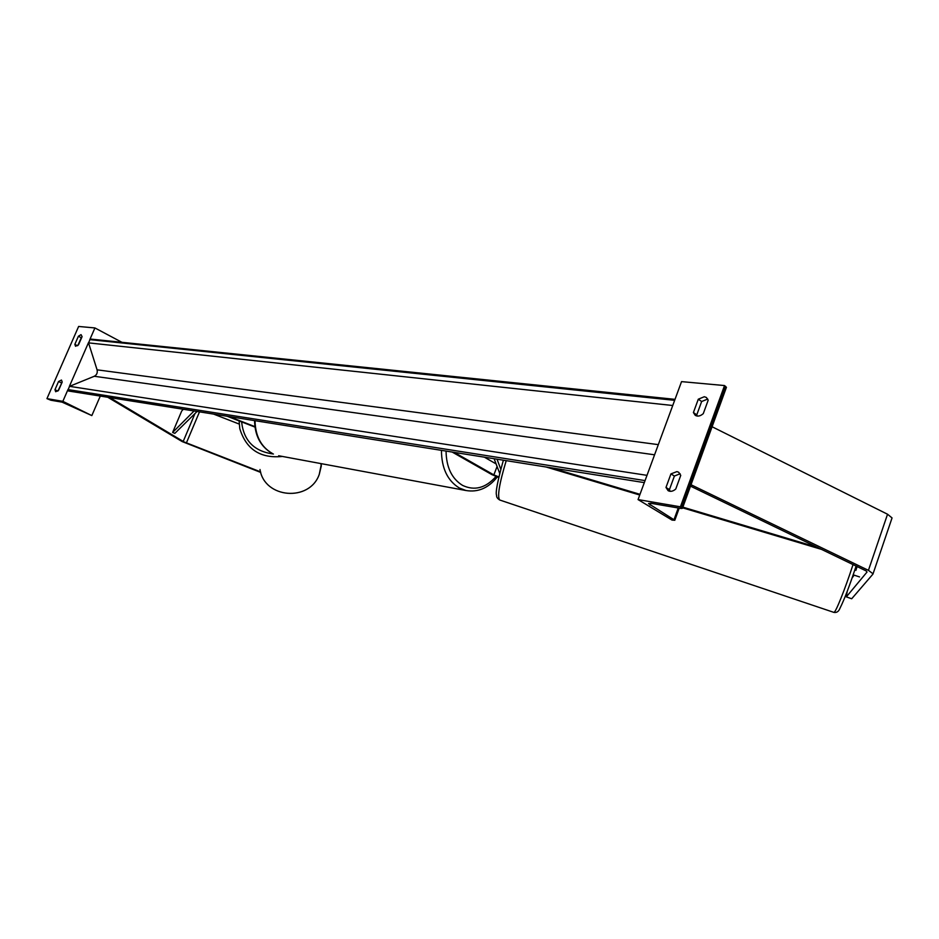 <?xml version="1.0" encoding="UTF-8"?>
<svg xmlns="http://www.w3.org/2000/svg" width="939" height="939" viewBox="0 0 939 939"><rect width="100%" height="100%" fill="white"/><g stroke="black" fill="none" stroke-linecap="round" stroke-linejoin="round"><path stroke-width="1.41" d="M254.892 426.611L229.022 416.552M254.95 427.081L227.121 416.247M54.967 389.697L55.683 391.727L58.594 390.284L62.197 382.056L61.469 380.049L58.558 381.504L54.967 389.697L57.772 391.094M89.768 339.742L94.921 327.946L78.63 326.455L46.95 398.629L62.843 401.34L91.834 415.59L62.091 402.15L50.859 400.225L46.95 398.629M88.489 342.653L69.357 386.434M68.066 389.38L62.843 401.34M78.395 336.256L81.036 334.636L82.092 336.632L78.524 344.777L75.531 346.268L74.838 344.367L78.395 336.256L81.259 337.747L81.893 337.089M57.96 390.929L62.08 382.302M81.259 337.747L77.89 345.435M94.921 327.946L121.917 342.301M100.285 396.07L91.834 415.59M74.838 344.367L77.514 345.752M58.558 381.504L61.458 382.948M260.572 471.871L184.079 441.94L109.781 397.573M239.175 424.052L213.611 414.099M260.737 472.434L182.178 441.576L107.762 397.256M852.084 578.013L854.114 575.138M855.899 570.36L857.107 566.475M891.956 518.222L872.941 574.105L851.696 598.765L846.332 596.875L867.026 572.039L866.169 570.935L690.505 486.144M846.332 596.875L847.201 591.406M892.05 517.929L887.543 514.232L712.091 426.752M873.059 573.823L868.434 570.349L691.022 484.735M859.537 576.933L853.469 574.926L852.201 577.673M665.986 487.458L670.951 473.89L676.937 471.601L678.686 472.247L680.752 475.369L675.763 489.031C673.028 491.367 670.481 491.919 668.11 490.674L665.986 487.458L669.437 489.606L674.39 476.061L680.118 473.749M726.387 387.42L724.532 385.553L681.55 381.621L638.062 499.583L672.042 520.1L674.801 520.265L648.497 503.562L651.009 503.304L681.104 508.469L682.442 508.328L680.423 506.814L638.062 499.583M724.532 385.553L680.423 506.814M704.309 396.728L706.398 397.479L708.182 400.202L703.276 413.641C700.353 416.153 697.677 416.728 695.247 415.355L693.405 412.55L698.299 399.204L704.309 396.728M707.76 399.063L701.644 401.505L696.773 414.838L697.231 416.071M670.094 491.32L669.437 489.606M693.405 412.55L696.773 414.838M698.299 399.204L701.644 401.505M670.951 473.89L674.39 476.061M499.665 473.303L494.125 458.725M454.288 452.398L493.844 474.899L498.797 476.883M496.097 463.913L484.395 457.187M452.187 452.058L491.731 474.535L498.656 477.482M500.745 469.148L497.036 459.194M197.096 411.47L174.818 433.372L172.635 432.445L181.697 411.024L183.328 409.275M172.635 432.445L194.056 410.989M821.918 549.503L682.618 507.835M639.741 495.017L546.087 467M817.552 547.402L682.876 507.142M639.999 494.325L551.416 467.845M675.012 399.345L91.259 339.143L89.968 339.648L88.548 342.876L97.069 369.825C97.715 372.783 96.776 374.931 94.276 376.269L69.556 386.34L68.136 389.603L68.594 391.023L644.307 482.623M674.589 400.495L672.864 405.167M646.924 475.533L645.175 480.275M255.021 420.684C255.349 436.036 261.124 446.964 272.357 453.455L272.122 453.373C260.702 446.718 254.856 435.79 254.563 420.613M497.247 477C488.491 488.045 478.057 492.552 465.932 490.51L459.3 487.987C447.504 480.686 441.553 468.138 441.447 450.356M446.06 451.084C446.295 467.282 451.8 478.714 462.551 485.381C474.571 491.038 485.709 488.092 495.968 476.519M199.491 411.857L186.392 442.95M194.972 413.559L183.199 441.459M320.809 463.573L321.338 465.814L319.248 474.43C309.624 502.236 264.399 498.515 259.997 469.523C264.375 498.492 309.624 502.212 319.248 474.418L321.455 463.69M282.428 456.448C260.396 458.655 246.182 449.394 239.785 428.665L239.105 420.907L239.785 428.665M241.616 421.893C243.682 440.731 254.293 451.448 273.425 454.007M887.543 514.232L868.434 570.349M853.058 564.515C844.912 589.622 835.334 613.378 833.879 612.381L499.748 500.018C497.095 496.884 499.255 483.773 506.215 460.662M725.718 386.399L681.667 507.576M678.251 507.976L674.038 519.56M650.75 503.257L650.093 505.065M497.071 466.507L493.844 474.899M645.058 480.604L68.136 389.603M674.648 400.331L89.968 339.648M672.747 405.507L88.548 342.876M658.309 444.64L97.069 369.825M654.565 454.805L94.276 376.269M646.994 475.345L69.556 386.34M465.932 490.51L278.648 455.744M856.133 566.006C849.654 585.654 844.243 599.786 839.9 608.402C838.68 611.547 836.672 612.874 833.879 612.381M499.748 500.018C497.447 498.586 496.391 497.06 496.602 495.416C495.299 492.764 497.564 481.026 503.374 460.204M674.801 520.265L679.202 508.14M682.442 508.328L726.434 387.291"/></g></svg>
